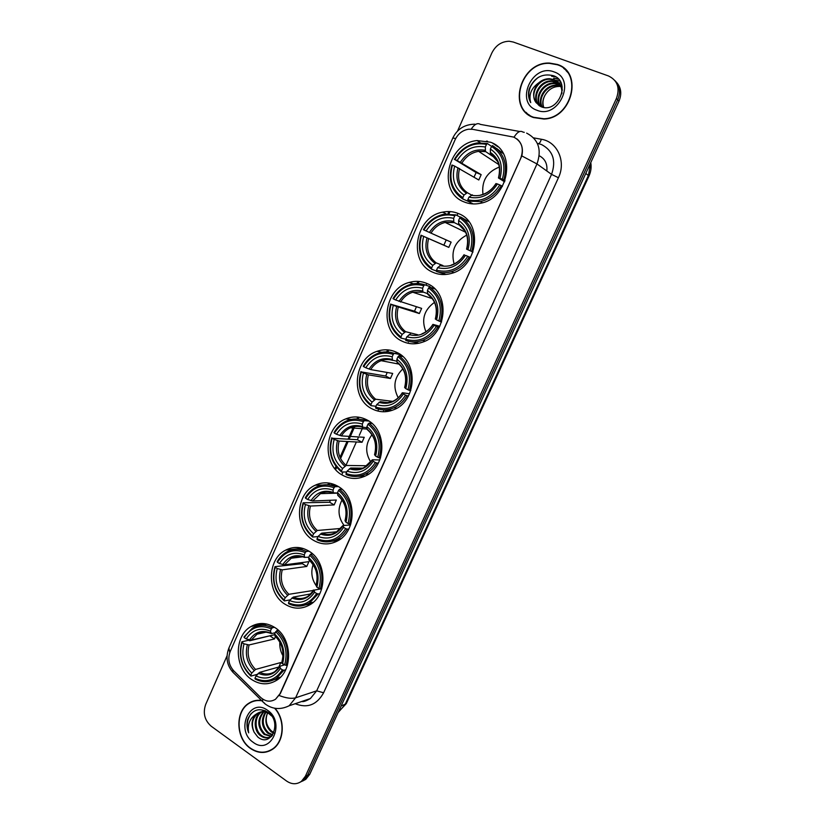 <?xml version="1.0" encoding="UTF-8"?>
<svg xmlns="http://www.w3.org/2000/svg" width="825" height="825" viewBox="0 0 825 825"><rect width="100%" height="100%" fill="white"/><g stroke="black" fill="none" stroke-linecap="round" stroke-linejoin="round"><path stroke-width="1.24" d="M367.001 419.946C360.04 416.336 352.956 415.986 345.737 418.904C324.008 426.948 321.791 464.516 342.457 475.169C350.037 479.304 357.782 479.521 365.692 475.829C386.574 466.692 387.399 429.712 367.001 419.946M458.679 213.665C453.585 211.489 448.243 210.983 442.654 212.149C415.037 216.727 407.56 261.989 432.682 272.168C438.58 274.849 444.809 275.261 451.358 273.415C477.933 267.094 483.378 222.802 458.679 213.665M427.525 283.759C421.699 281.088 415.625 280.634 409.334 282.408C383.862 288.544 378.613 330.794 402.033 341.137C408.602 344.314 415.47 344.654 422.637 342.138C447.109 334.527 450.574 293.102 427.525 283.759M396.98 352.502C390.524 349.357 383.883 348.965 377.056 351.326C353.554 358.576 350.017 398.289 371.962 408.787C379.088 412.459 386.451 412.727 394.061 409.592C416.635 401.074 418.595 362.062 396.98 352.502M337.6 486.111C330.217 482.068 322.781 481.748 315.305 485.162C295.154 493.752 293.958 529.506 313.51 540.313C321.451 544.892 329.474 545.088 337.58 540.911C356.957 531.352 356.916 496.093 337.6 486.111M308.736 551.059C301.012 546.583 293.329 546.274 285.677 550.12C266.929 559.082 266.516 593.288 285.089 604.261C293.318 609.252 301.548 609.448 309.767 604.849C327.814 595.042 327.113 561.237 308.736 551.059M274.766 627.485C266.733 622.535 258.833 622.205 251.058 626.505C233.795 635.735 234.104 668.363 251.635 679.522C260.133 684.998 268.517 685.224 276.798 680.202C293.452 670.23 292.143 637.9 274.766 627.485M490.442 142.199L477.087 140.57C447.202 143.045 436.827 191.823 463.928 201.847C469.033 204.012 474.457 204.497 480.191 203.321C509.015 198.794 517.069 151.109 490.442 142.199M513.758 137.115L472.684 129.329L468.683 129.205C462.547 130.185 458.009 133.722 455.06 139.827L230.175 651.585C227.576 658.752 228.773 665.167 233.753 670.838L260.545 697.331C265.392 701.673 270.383 702.312 275.509 699.26L280.005 693.743L520.771 158.153C524.143 148.407 521.802 141.395 513.758 137.115M457.927 213.355L456.988 215.469M426.793 283.418L425.999 285.223M396.258 352.151L395.598 353.647M366.31 419.574L365.774 420.771M362.845 427.36L359.267 435.414M357.679 438.983L357.359 439.704M356.359 441.973L345.984 465.31M343.014 471.993L341.777 474.767M546.82 170.992C547.553 163.866 545.026 158.792 539.241 155.76M539.21 155.997L540.024 156.152M557.37 64.463L549.574 63.082C520.678 61.473 506.87 108.859 533.538 117.552L543.912 119.037C572.024 118.542 583.553 72.218 557.37 64.463M526.01 112.313L528.289 114.675M261.412 700.456C256.874 699.827 252.697 700.745 248.861 703.199C234.888 711.47 235.764 738.612 250.408 748.419C258.112 753.586 265.598 753.803 272.879 749.069C284.408 741.407 285.502 719.73 274.952 708.283M254.492 700.745L252.687 701.58M559.082 65.361L561.083 66.196M516.924 138.909C521.761 142.983 523.401 148.655 521.823 155.925L280.304 693.65L275.509 699.26M249.583 702.972L250.769 702.106M300.228 782.152L303.631 780.326L307.591 775.232L617.708 99.815C620.761 92.297 619.843 85.883 614.955 80.592C619.843 85.883 620.761 92.297 617.708 99.815L307.591 775.232L303.631 780.326L300.228 782.152M227.03 655.865L205.652 704.519C202.764 713.13 204.621 720.369 211.21 726.227L286.636 781.079C291.792 784.523 296.722 784.616 301.434 781.337L305.394 776.232L616.43 98.453C620.153 87.862 617.502 80.355 608.468 75.952L513.284 42.034L509.2 41.25C501.456 41.456 495.66 45.396 491.803 53.078L457.555 131.041M268.094 751.255L270.022 750.76M566.259 70.372L563.65 68.341M302.424 781.141L305.817 779.316L309.767 774.242L618.987 101.166C622.029 93.679 621.112 87.295 616.244 82.015M385.223 411.737L385.853 410.314M383.976 410.108L383.233 411.768M568.332 73.013L566.043 70.589M533.662 117.284L543.912 118.748C571.746 118.264 583.162 72.414 557.246 64.732L549.522 63.37C520.926 61.782 507.272 108.683 533.662 117.284M543.51 107.394C542.18 103.63 542.613 99.701 544.809 95.587C542.788 99.598 542.438 103.548 543.747 107.436M544.809 95.587C548.542 89.069 553.905 86.037 560.876 86.46L556.349 85.222L560.701 86.058M541.891 106.982C536.755 98.639 545.387 84.614 556.349 85.222M542.273 107.106C537.56 98.722 546.16 85.161 556.916 85.759M561.268 86.594L562.145 86.965M540.499 106.425C533.548 98.412 542.221 82.418 554.049 83.067L559.917 84.583M540.818 106.569C534.352 98.453 543.025 82.974 554.627 83.614L560.123 84.944M539.653 105.971C530.3 98.907 538.725 80.169 551.729 80.891L556.153 81.737L558.979 83.273M539.725 106.013C531.145 98.577 539.694 80.737 552.317 81.438L559.226 83.583M536.26 102.795L540.922 106.621C557.844 114.314 571.632 82.026 553.699 75.797C542.541 72.961 534.373 77.333 529.207 88.904C527.918 93.947 528.423 98.526 530.722 102.64C528.505 94.679 531.279 88.007 539.024 82.613C532.929 89.296 532.012 96.02 536.26 102.795C529.32 94.71 538.065 78.602 549.976 79.241L554.41 80.087C558.742 81.892 561.382 85.253 562.341 90.172M539.024 82.613C541.994 80.046 545.449 78.736 549.388 78.695L553.822 79.53C559.597 82.211 562.279 86.934 561.856 93.71M561.093 86.212L562.103 86.697M560.268 84.789L561.268 85.449M560.484 85.13L561.516 85.759M559.298 83.511L562.072 86.553M559.556 83.82L562 86.192M554.029 71.899C532.094 62.989 514.418 102.764 536.838 110.21C558.638 119.718 577.015 79.159 554.029 71.899M528.464 114.427L531.063 116.428M530.722 102.64C526.68 93.112 529.227 84.686 538.354 77.344M555.112 76.498L551.626 76.271L555.71 76.859M558.257 78.942L553.658 78.21L558.504 79.2M559.835 80.933L555.957 80.396L559.989 81.17M560.897 82.82L558.597 82.83M558.659 82.83L561 83.057M269.919 750.513L271.786 749.801M261.731 700.776C257.122 700.054 252.873 700.941 248.975 703.436C235.146 711.624 236.022 738.488 250.511 748.192C258.132 753.297 265.547 753.514 272.745 748.842C284.264 741.201 285.223 719.482 274.581 708.211M273.632 733.25L271.219 731.837C265.702 726.608 264.495 720.308 267.589 712.934C264.907 719.709 266.166 725.701 271.363 730.909L273.89 732.641M272.508 735.209L267.692 733.136C261.463 726.877 260.7 719.874 265.413 712.13M272.797 734.776L268.579 732.806C262.515 726.815 261.638 719.967 265.949 712.284M271.477 736.477L264.134 734.446C257.287 727.072 257.029 719.524 263.361 711.82M264.402 711.057L265.011 710.686M271.456 736.251L265.021 734.116C258.328 727.031 257.936 719.606 263.866 711.862M272.188 735.642L271.322 736.354C267.836 738.612 264.248 738.416 260.535 735.766C253.44 730.682 253.316 716.678 260.813 712.253L261.412 711.893M261.845 711.666L265.227 710.665M271.446 736.519C268.094 738.231 264.763 737.87 261.432 735.436C254.347 730.352 254.224 716.368 261.711 711.954L261.896 711.841M262.309 711.593L264.99 710.562M254.121 732.188L257.782 737.003C271.27 748.461 282.604 721.741 267.939 712.233C258.803 707.283 252.027 709.748 247.603 719.648C246.5 724.082 246.861 728.485 248.686 732.858C247.242 724.298 249.872 717.977 256.575 713.903C251.553 718.792 250.728 724.886 254.121 732.188C250.944 724.36 252.275 718.018 258.101 713.171C261.288 711.191 264.722 710.995 268.393 712.583M256.575 713.903L257.194 713.47C260.999 711.212 264.918 711.284 268.94 713.687L271.549 715.904M267.517 710.284C249.8 696.95 235.012 730.228 253.162 742.283C270.775 756.102 286.089 722.298 267.517 710.284M256.431 700.394L254.554 701.013M248.686 732.858C246.159 725.722 246.995 719.266 251.202 713.501M499.352 167.052C486.884 171.951 481.429 181.057 482.976 194.37M468.136 201.321L462.825 199L462.856 197.629C452.048 190.193 448.573 179.376 452.42 165.165L454.688 166.114C451.378 178.726 454.482 188.368 464.001 195.04L467.363 192.699L471.426 194.978M474.024 177.148L476.128 172.549L454.874 159.586C462.825 147.015 473.364 141.952 486.492 144.396L485.327 147.015C473.684 144.942 464.289 149.449 457.153 160.535L481.171 174.653L478.789 179.994L454.688 166.114M495.887 158.472L485.43 151.449L485.327 147.015M467.785 201.135L480.356 201.589C489.256 199.495 496.227 194.184 501.28 185.646L499.816 184.944C491.525 197.629 480.862 202.558 467.816 199.753L467.785 201.135L473.168 203.93M502.446 186.357L501.28 185.646M452.42 165.165L451.904 165.041C447.831 179.922 451.471 191.245 462.825 199M486.492 144.396L487.441 143.56L477.458 142.911C467.528 144.571 459.834 150.088 454.358 159.462M487.441 143.56L491.587 146.396M467.816 199.753L468.971 197.165C480.552 199.526 490.05 195.123 497.454 183.965L499.816 184.944M464.001 195.04L462.856 197.629M457.153 160.535L454.874 159.586M497.454 183.965L495.928 183.583C492.02 189.729 486.967 193.535 480.769 194.999M472.323 194.813L468.971 197.165M503.353 153.646L496.567 148.397M503.817 179.974C507.994 164.691 504.209 153.233 492.494 145.592L491.545 146.427C502.683 153.749 506.282 164.701 502.363 179.273L505.024 180.727M502.363 179.273L499.991 178.293C503.374 165.382 500.167 155.636 490.38 149.057L491.545 146.427M504.611 181.84L498.682 178.118L499.991 178.293M490.38 149.057L490.37 153.326L492.082 154.636M481.171 174.653L476.128 172.549M466.744 235.104C454.936 241.426 450.728 251.037 454.111 263.948M436.487 271.074L431.63 269.228L431.63 267.939C421.08 260.257 417.687 249.418 421.462 235.414L423.689 236.414C420.441 248.851 423.462 258.514 432.754 265.403L436.188 262.866L442.953 265.547M454.812 215.737L455.782 214.851L443.242 214.376C434.723 216.459 428.113 221.574 423.411 229.721L423.875 229.938C431.671 217.676 441.983 212.943 454.812 215.737L453.668 218.305C442.282 215.923 433.094 220.131 426.102 230.938L451.131 242.138L448.79 247.387L423.689 236.414M460.113 225.524L453.832 222.358L453.668 218.305M421.462 235.414L443.871 245.159L446.191 239.931M436.487 271.477C441.303 273.054 446.263 273.116 451.378 271.662C458.968 269.311 464.929 264.433 469.25 257.039L467.785 256.379C459.669 268.744 449.233 273.343 436.487 270.198L436.487 271.477L445.974 274.447M470.508 257.586L469.25 257.039M420.998 235.187C416.996 249.862 420.544 261.205 431.63 269.228M455.782 214.851L460.484 217.222M436.487 270.198L437.621 267.651C448.934 270.322 458.226 266.217 465.475 255.338L467.785 256.379M432.754 265.403L431.63 267.939M426.102 230.938L423.875 229.938M465.475 255.338L470.57 257.483M441.035 265.103L437.621 267.651M469.002 221.853L460.711 217.016L459.752 217.903C470.632 225.483 474.138 236.455 470.281 250.821L471.745 251.47C475.839 236.414 472.158 224.926 460.711 217.016M471.745 251.47L473.003 252.037M470.281 250.821L467.971 249.779C471.292 237.053 468.167 227.287 458.607 220.471L459.752 217.903M458.607 220.471L458.669 224.369C466.589 230.01 469.229 238.27 466.579 249.14L467.971 249.779M458.669 224.369L459.886 225.184M443.871 245.159L448.79 247.387M434.507 302.342C424.009 309.942 421.152 319.739 425.937 331.743M405.776 339.24L401.043 338.106L401.012 336.909C390.699 328.979 387.399 318.12 391.102 304.312L393.278 305.374C390.081 317.635 393.03 327.319 402.115 334.424L405.611 331.681L417.801 334.764M423.741 285.698L424.731 284.78C419.946 283.192 415.068 283.109 410.108 284.522C402.806 286.822 397.114 291.524 393.04 298.64L393.473 298.949C401.115 286.987 411.201 282.562 423.741 285.698L422.627 288.224C411.5 285.532 402.507 289.462 395.649 300.001L421.647 308.385L419.347 313.541L393.278 305.374M427.474 293.607L422.843 291.926L422.627 288.224M391.102 304.312L414.532 311.2L416.408 306.797M411.211 341.777L419.028 343.2M424.731 284.78L429.959 286.595L429.959 287.203M405.787 340.478C411.252 342.437 416.842 342.406 422.544 340.385C429.01 337.92 434.115 333.475 437.848 327.04L436.384 326.432C428.423 338.477 418.213 342.757 405.756 339.281L405.787 340.478M439.199 327.422L437.848 327.04M390.679 304.002C386.75 318.471 390.204 329.835 401.043 338.106M405.756 339.281L406.859 336.786C417.935 339.756 427.02 335.93 434.125 325.328L436.384 326.432M402.115 334.424L401.012 336.909M395.649 300.001L393.473 298.949M434.125 325.328L433.166 324.442L439.787 326.287M410.355 334.043L406.859 336.786M434.816 288.905L429.547 287.059L428.577 287.987C439.199 295.824 442.623 306.817 438.828 320.977L440.292 321.585C444.314 306.745 440.736 295.237 429.547 287.059M440.292 321.585L441.592 321.956M438.828 320.977L436.569 319.873C439.828 307.333 436.786 297.547 427.453 290.513L428.577 287.987M427.453 290.513L427.577 294.061C435.353 299.949 437.931 308.261 435.311 318.986L436.569 319.873M427.577 294.061L428.34 294.587M414.532 311.2L419.347 313.541M402.858 368.868C394.164 377.345 392.618 386.977 398.217 397.753M375.963 406.251L371.033 405.683L370.972 404.559C360.886 396.412 357.668 385.522 361.319 371.92L363.443 373.034C360.298 385.12 363.175 394.824 372.054 402.126L375.612 399.207L392.669 401.363M393.278 354.327L394.267 353.368C388.884 351.419 383.46 351.409 377.984 353.337C371.714 355.709 366.805 360.02 363.258 366.259L363.639 366.651C371.126 354.977 381.006 350.873 393.278 354.327L392.174 356.802C381.294 353.822 372.488 357.483 365.774 367.754L370.703 369.59L392.69 373.426L390.431 378.489L368.383 374.849L363.443 373.034M396.949 361.257L392.442 360.174L392.174 356.802M361.319 371.92L385.718 376.035L387.183 372.467M394.267 353.368L399.743 354.513L399.651 355.709L402.548 356.317M384.584 409.839L392.143 410.345M399.743 354.513L393.618 353.131M375.664 408.169C381.676 410.499 387.75 410.376 393.896 407.818C399.413 405.364 403.796 401.321 407.055 395.701L405.58 395.134C397.784 406.88 387.791 410.85 375.612 407.055L375.664 408.169M408.488 395.907L407.055 395.701M360.938 371.528C357.07 385.78 360.442 397.165 371.033 405.683M375.612 407.055L376.695 404.611C387.523 407.859 396.412 404.312 403.384 393.968L405.58 395.134M372.054 402.126L370.972 404.559M365.774 367.754L363.639 366.651M403.384 393.968L402.569 392.762L409.53 393.762M387.647 402.59L380.243 401.672L376.695 404.611M402.817 356.555L398.98 355.761L397.99 356.73C408.375 364.815 411.706 375.829 407.983 389.771L409.448 390.349C413.407 375.726 409.912 364.196 398.98 355.761M409.448 390.349L410.778 390.555M407.983 389.771L405.776 388.627C408.983 376.262 406.013 366.455 396.887 359.215L397.99 356.73M396.887 359.215L397.073 362.433C404.714 368.579 407.241 376.932 404.642 387.492L405.776 388.627M397.073 362.433L397.691 362.876M385.718 376.035L390.431 378.489M371.993 434.713C365.392 443.53 364.98 452.636 370.745 462.031M346.717 472.003L341.591 471.983L341.498 470.941C331.64 462.567 328.505 451.677 332.093 438.25L334.166 439.416C331.083 451.347 333.877 461.051 342.561 468.548L346.17 465.455L366.981 465.754M363.382 421.657L364.382 420.647C358.514 418.347 352.646 418.399 346.799 420.812C341.406 423.184 337.147 427.113 334.022 432.62L334.373 433.084C341.715 421.688 351.378 417.883 363.382 421.657L362.299 424.081C351.656 420.832 343.035 424.215 336.456 434.239L341.416 435.899L364.258 437.302L362.041 442.272L339.127 441.066L334.166 439.416M366.981 427.721L362.618 427.144L362.299 424.081M332.093 438.25L357.431 439.715L358.514 436.951M370.136 422.029L370.652 422.338M358.163 476.293L365.217 476.066M367.692 420.327L360.69 419.492M346.118 474.581C352.574 477.273 359.019 477.097 365.465 474.045C370.198 471.653 373.993 467.992 376.839 463.052L375.375 462.516C367.733 473.973 357.947 477.644 346.036 473.54L346.118 474.581M378.366 463.083L376.839 463.052M331.753 437.776C327.948 451.832 331.227 463.238 341.591 471.983M364.382 420.647L368.847 421.049M346.036 473.54L347.098 471.147C357.679 474.664 366.393 471.384 373.22 461.309L375.375 462.516M342.561 468.548L341.498 470.941M336.456 434.239L334.373 433.084M373.22 461.309L372.56 459.783L379.789 459.968M362.588 468.157L350.707 468.033L347.098 471.147M371.931 423.411L369.002 423.163L367.991 424.174C378.149 432.486 381.387 443.51 377.726 457.267L379.191 457.803C383.078 443.386 379.675 431.836 369.002 423.163M379.191 457.803L380.542 457.844M377.726 457.267L375.571 456.06C378.716 443.871 375.829 434.053 366.908 426.608L367.991 424.174M366.908 426.608L367.156 429.526C374.653 435.909 377.118 444.293 374.55 454.699L375.571 456.06M367.156 429.526L367.692 429.938M357.431 439.715L362.041 442.272M342.045 499.919C337.446 508.901 338.126 517.419 344.087 525.473M318.007 536.549L312.685 537.054L312.572 536.095C302.93 527.505 299.877 516.594 303.404 503.363L305.436 504.57C302.393 516.337 305.126 526.061 313.613 533.744L317.285 530.475L340.766 528.464M334.043 487.719L335.063 486.678C328.783 484.028 322.585 484.131 316.47 486.967C311.809 489.277 308.096 492.876 305.332 497.743L305.642 498.29C312.84 487.173 322.307 483.646 334.043 487.719L332.991 490.102C322.575 486.575 314.139 489.71 307.673 499.496L312.654 500.981L336.332 500.032L334.156 504.921L310.417 506.055L305.436 504.57M337.528 493.03L333.352 492.865L332.991 490.102M335.888 539.818L339.931 538.828M303.404 503.363L303.105 502.807L329.639 502.25L330.382 500.27M338.116 486.616L332.898 485.843M331.825 541.262L338.271 540.509M335.177 484.883L328.721 484.914M317.12 539.756C323.936 542.798 330.66 542.582 337.312 539.096C341.385 536.807 344.685 533.486 347.201 529.134L345.727 528.629C338.24 539.808 328.67 543.19 317.006 538.797L317.12 539.756M348.8 528.99L347.201 529.134M303.105 502.807C299.372 516.677 302.558 528.093 312.685 537.054M335.063 486.678L338.415 486.606M317.006 538.797L318.048 536.446C328.412 540.22 336.93 537.199 343.623 527.371L345.727 528.629M313.613 533.744L312.572 536.095M307.673 499.496L305.642 498.29M343.623 527.371L343.118 525.556L350.522 524.947M337.064 531.774L321.719 533.156L318.048 536.446M341.911 489.246L339.57 489.297L338.559 490.349C348.48 498.877 351.646 509.922 348.037 523.483L349.511 523.978C353.327 509.767 350.017 498.207 339.57 489.297M349.511 523.978L350.873 523.875M348.037 523.483L345.933 522.225C349.027 510.201 346.211 500.373 337.497 492.731L338.559 490.349M337.497 492.731L337.786 495.382C345.159 501.982 347.573 510.407 345.025 520.637L345.933 522.225M329.639 502.25L334.156 504.921M313.108 564.599C310.726 572.065 311.706 579.026 316.058 585.492M318.275 588.05L319.512 589.163M290.173 599.847L284.326 600.93L284.171 600.033C274.756 591.247 271.776 580.326 275.241 567.27L277.231 568.528C274.24 580.14 276.901 589.875 285.202 597.733L288.925 594.299L313.778 590.391M305.26 552.554L306.292 551.471C299.681 548.491 293.226 548.615 286.935 551.842C282.882 554.06 279.623 557.339 277.169 561.67L277.437 562.289C284.501 551.44 293.772 548.192 305.26 552.554L304.219 554.895C294.03 551.11 285.77 553.998 279.427 563.547L284.429 564.877L308.901 561.65L306.766 566.445L282.233 569.848L277.231 568.528M308.818 557.195L304.631 557.391L304.219 554.895M309.169 603.199L311.004 602.714M275.241 567.27L274.983 566.641L302.342 563.692L302.785 562.454M305.549 604.89L311.345 603.807M303.569 548.625L297.753 549.326M288.657 603.725C295.762 607.107 302.692 606.87 309.468 603.013L318.11 593.969L316.645 593.505C309.303 604.405 299.929 607.52 288.513 602.838L288.657 603.725M319.791 593.67L318.11 593.969M274.983 566.641C271.312 580.315 274.426 591.742 284.326 600.93M306.292 551.471L308.911 551.172M288.513 602.838L289.544 600.528C299.671 604.56 308.024 601.786 314.583 592.206L316.645 593.505M285.202 597.733L284.171 600.033M279.427 563.547L277.437 562.289M314.583 592.206L314.222 590.092L321.729 588.772M311.066 593.856L293.257 597.083L289.544 600.528M312.613 553.967L310.695 554.194L309.674 555.287C319.368 564.022 322.451 575.077 318.914 588.452L320.378 588.916C324.132 574.901 320.904 563.32 310.695 554.194M320.378 588.916L321.76 588.679M318.914 588.452L316.852 587.153C319.894 575.293 317.151 565.445 308.632 557.628L309.674 555.287M308.632 557.628L308.973 560.01C316.212 566.847 318.574 575.293 316.058 585.348L316.852 587.153M302.342 563.692L306.766 566.445M313.314 590.009L312.087 592.742M279.861 642.087C279.51 647.006 280.541 651.585 282.975 655.834M258.648 673.056L257.462 674.283L250.934 676.108L250.759 675.304C241.581 666.291 238.693 655.359 242.096 642.51L244.035 643.82C241.096 655.246 243.674 664.991 251.759 673.045L255.544 669.426L280.851 662.527L284.243 664.929M275.437 636.436L274.498 638.942L249.057 644.954L244.035 643.82M271.373 628.867L272.415 627.743C265.495 624.36 258.833 624.494 252.409 628.124L244.014 636.931L244.241 637.632C251.14 627.093 260.184 624.164 271.373 628.867L270.363 631.146C260.432 627.072 252.378 629.671 246.18 638.942L251.202 640.087L274.777 634.662M275.22 632.723L271.466 633.579L270.363 631.146M242.096 642.51L241.869 641.798L248.449 640.283L249.81 640.767L270.311 635.693M274.106 679.697L279.149 678.408M266.826 624.04L261.824 625.298M255.162 679.027C262.515 682.801 269.62 682.574 276.478 678.336L283.882 670.282L282.418 669.859C275.241 680.439 266.093 683.224 254.987 678.222L255.162 679.027M285.646 669.776L283.882 670.282M241.869 641.798C238.27 655.246 241.292 666.683 250.934 676.108M272.415 627.743L274.467 627.289M254.987 678.222L255.987 675.964C265.856 680.285 274.003 677.799 280.407 668.498L282.418 669.859M251.759 673.045L250.759 675.304M246.18 638.942L244.241 637.632M280.407 668.498L279.83 666.28L284.543 664.847M279.479 666.837L259.762 672.323L255.987 675.964M278.262 630.238L275.674 631.713C285.12 640.685 288.1 651.76 284.635 664.909L286.1 665.342C289.781 651.544 286.657 639.963 276.715 630.578M286.1 665.342L287.492 664.95M284.635 664.909L282.624 663.558C285.605 651.884 282.954 642.036 274.653 634.002L275.674 631.713M274.653 634.002L275.055 636.106C282.129 643.191 284.439 651.657 281.964 661.516L282.624 663.558M275.055 636.106L275.571 636.446M270.188 636.065L274.498 638.942M280.851 662.527L278.84 667.012M492.886 143.333L497.784 146.726M533.651 137.868L541.334 139.26C557.37 141.642 566.332 161.504 558.432 177.736L323.606 692.783L316.676 690.834L551.554 174.374C556.349 160.576 552.987 150.624 541.458 144.519L537.353 143.395M323.606 692.783C316.872 704.89 307.395 708.541 295.175 703.725M302.022 701.394L310.375 698.558L316.676 690.834L295.618 697.795L289.152 705.767L310.375 698.558C306.085 701.002 303.208 701.982 301.713 701.498M514.016 137.218C517.254 132 520.224 130.278 522.916 132.062L524.277 132.361M279.232 695.537C286.151 698.177 291.607 698.93 295.618 697.795L536.982 163.948L521.823 155.925M229.783 652.544L228.896 648.038L452.791 138.053L455.72 138.466M232.836 669.838L232.815 672.148L234.733 674.046M519.802 131.505L480.367 124.389C477.52 122.605 474.457 124.193 471.199 129.143M262.721 699.105L262.556 701.58L264.753 703.374M526.628 133.114C538.477 139.373 541.932 149.655 536.982 163.948L551.554 174.374L558.432 177.736M305.394 776.232L309.767 774.242M616.43 98.453L618.987 101.166M541.334 139.26C540.282 142.622 539.117 144.035 537.859 143.488M486.894 141.065L486.265 141.292M448.872 211.54L447.862 213.809M417.935 281.366L416.986 283.511M387.595 349.862L386.698 351.893M357.833 417.068L356.978 418.987M353.523 426.793L348.037 439.178M347.016 441.478L339.993 457.339M335.971 466.414L334.94 468.744M328.618 483.007L327.824 484.822M299.96 547.728L299.578 548.584M338.095 712.594L345.056 704.632L588.442 175.436L590.607 162.958M585.812 173.384L588.967 176.096L346.314 703.591L338.271 712.202M346.314 703.591L341.076 706.097M377.84 411.056L378.531 409.509M408.035 343.252L408.323 342.612M432.599 288.111L432.991 287.234M470.219 203.651L470.642 202.682M459.556 168.486C456.937 178.973 459.546 187.048 467.363 192.699M485.616 151.635L478.613 151.336C471.601 152.542 466.073 156.399 462.01 162.917M471.147 195.195C481.274 197.123 489.596 193.256 496.124 183.604M457.999 167.692C455.214 178.705 457.947 187.172 466.187 193.071M485.193 150.274C475.025 148.572 466.785 152.522 460.463 162.112M498.661 177.942C501.487 166.702 498.682 158.163 490.236 152.316M497.846 161.793L490.638 153.677M428.577 238.6C426.009 248.944 428.546 257.029 436.188 262.866M454.09 222.585L445.191 222.441C439.199 223.936 434.466 227.504 430.99 233.135M439.828 265.578C449.728 267.774 457.865 264.175 464.258 254.77M426.999 237.899C424.267 248.758 426.927 257.245 434.971 263.33M453.616 221.368C443.675 219.388 435.61 223.07 429.423 232.423M466.744 249.222C469.528 238.136 466.795 229.577 458.535 223.534M465.022 231.072L458.999 224.761M398.197 307.374C395.67 317.573 398.145 325.679 405.611 331.681M423.163 292.174L412.727 292.225C407.612 293.865 403.559 297.124 400.558 302.012M409.107 334.61C418.78 337.074 426.752 333.723 433.012 324.555M396.598 306.766C393.907 317.481 396.495 325.978 404.363 332.248M422.647 291.081C412.923 288.843 405.034 292.277 398.97 301.403M435.445 319.12C438.188 308.179 435.517 299.599 427.453 293.38M432.496 298.815L427.969 294.463M368.383 374.849C365.898 384.914 368.311 393.04 375.612 399.207M392.7 360.401C388.853 359.184 385.007 359.277 381.16 360.68C376.798 362.361 373.312 365.331 370.703 369.59M378.964 402.342C388.431 405.044 396.227 401.93 402.373 392.999M366.764 374.333C364.114 384.904 366.64 393.412 374.323 399.867M392.267 359.473C382.759 356.978 375.035 360.174 369.084 369.064M380.243 401.672C384.481 403.126 388.73 402.971 392.999 401.218C396.722 399.537 399.805 396.732 402.249 392.813M404.755 387.668C407.447 376.881 404.848 368.29 396.969 361.886M400.197 365.176L397.526 362.845M339.127 441.066C336.693 450.997 339.034 459.133 346.17 465.455M362.783 427.309C358.617 425.927 354.502 426.092 350.429 427.814C346.696 429.474 343.685 432.176 341.416 435.899M349.398 468.786C358.648 471.735 366.29 468.858 372.302 460.144M337.487 440.632C334.888 451.069 337.343 459.587 344.86 466.207M362.464 426.577C353.162 423.833 345.603 426.803 339.766 435.466M350.707 468.033C355.276 469.734 359.824 469.528 364.33 467.424L372.219 459.907M374.643 454.915C377.293 444.283 374.767 435.672 367.063 429.093M310.417 506.055C308.014 515.862 310.303 523.999 317.285 530.475M333.434 492.979C329.02 491.422 324.699 491.638 320.482 493.649L312.654 500.981M320.378 534.002C329.433 537.168 336.909 534.518 342.808 526.03M308.756 505.715C306.199 516.007 308.591 524.535 315.944 531.31M333.218 492.412C324.122 489.442 316.707 492.185 310.994 500.641M321.719 533.156C326.566 535.105 331.32 534.858 335.992 532.434L342.746 525.731M345.108 520.895C347.707 510.407 345.242 501.786 337.714 495.041M282.233 569.848C279.871 579.532 282.098 587.678 288.925 594.299M304.642 557.422C300.022 555.699 295.556 555.967 291.246 558.226L284.429 564.877M291.895 598.001C300.754 601.394 308.076 598.96 313.861 590.69M280.552 569.59C278.035 579.748 280.366 588.287 287.554 595.217M304.507 557.03C295.608 553.843 288.358 556.37 282.748 564.609M293.257 597.083C298.33 599.259 303.249 599.002 308.024 596.3L313.82 590.329M316.119 585.647C318.677 575.293 316.274 566.662 308.911 559.762M249.057 644.954C246.737 654.483 248.892 662.64 255.544 669.426M268.816 632.579C264.639 631.486 260.7 632.022 257.018 634.178L251.202 640.087M258.369 673.344C267.001 676.995 274.137 674.798 279.788 666.775M247.345 644.789C244.881 654.792 247.139 663.341 254.141 670.436M270.724 633.095C262.051 629.64 254.977 631.919 249.501 639.922M259.762 672.323C265.042 674.788 270.095 674.52 274.942 671.54L279.788 666.352M281.995 661.846C284.501 651.657 282.181 643.026 275.014 635.941M368.682 420.946L364.093 420.533M351.337 419.399L345.737 418.904M446.212 213.912L442.654 212.149M413.397 283.8L409.334 282.408M381.758 352.296L377.056 351.326M335.084 484.832L328.917 484.935M322.523 485.038L315.305 485.162M302.414 548.274L285.677 550.12M264.588 623.648L251.058 626.505M480.222 142.694L477.087 140.57M228.896 648.038C225.503 657.123 226.813 665.156 232.815 672.148L264.907 703.777C272.353 709.345 280.438 710.005 289.152 705.767M452.791 138.053C457.236 129.009 464.588 124.379 474.87 124.173M301.434 781.337L305.817 779.316M487.534 141.23L486.719 141.601M450.007 211.582L449.027 213.799M419.048 281.449L418.12 283.532M388.688 349.975L387.812 351.945M358.896 417.202L358.071 419.069M354.75 426.566L349.13 439.24M348.109 441.54L340.57 458.566M336.683 467.321L335.672 469.611M329.66 483.172L328.886 484.935M300.97 547.924L300.733 548.46M590.783 162.566C591.556 167.186 590.947 171.693 588.967 176.096M554.627 83.614L554.049 83.067M552.317 81.438L551.729 80.891M549.976 79.241L549.388 78.695M273.663 748.481L272.745 748.842M261.711 711.954L260.813 712.253M258.101 713.171L257.194 713.47M498.836 164.608L478.613 151.336L485.43 151.449M482.439 202.754L480.356 201.589M490.37 153.326C498.444 158.699 501.136 166.898 498.455 177.932M465.63 232.248L445.191 222.441L453.832 222.358M453.75 272.59L451.378 271.662M451.254 265.073C456.493 263.423 460.773 259.968 464.093 254.688M432.362 298.64L412.727 292.225L422.843 291.926M425.215 341.034L422.544 340.385M421.988 333.785C426.401 332.083 430.031 328.958 432.877 324.421M399.145 364.145L381.16 360.68C384.821 359.205 388.585 359.04 392.442 360.174M396.877 408.169L393.896 407.818M367.063 429.062L350.429 427.814C354.296 425.999 358.359 425.782 362.618 427.144M368.744 474.045L365.465 474.045M388.513 411.324L386.832 410.417M337.538 493.144L320.482 493.649C324.462 491.535 328.752 491.277 333.352 492.865M340.859 538.735L337.312 539.096M302.765 556.803L291.246 558.226C295.278 555.854 299.743 555.576 304.631 557.391M313.252 602.281L309.468 603.013M266.31 632.105L257.018 634.178C260.143 631.62 264.743 631.342 270.817 633.352M280.49 677.16L276.478 678.336"/></g></svg>
